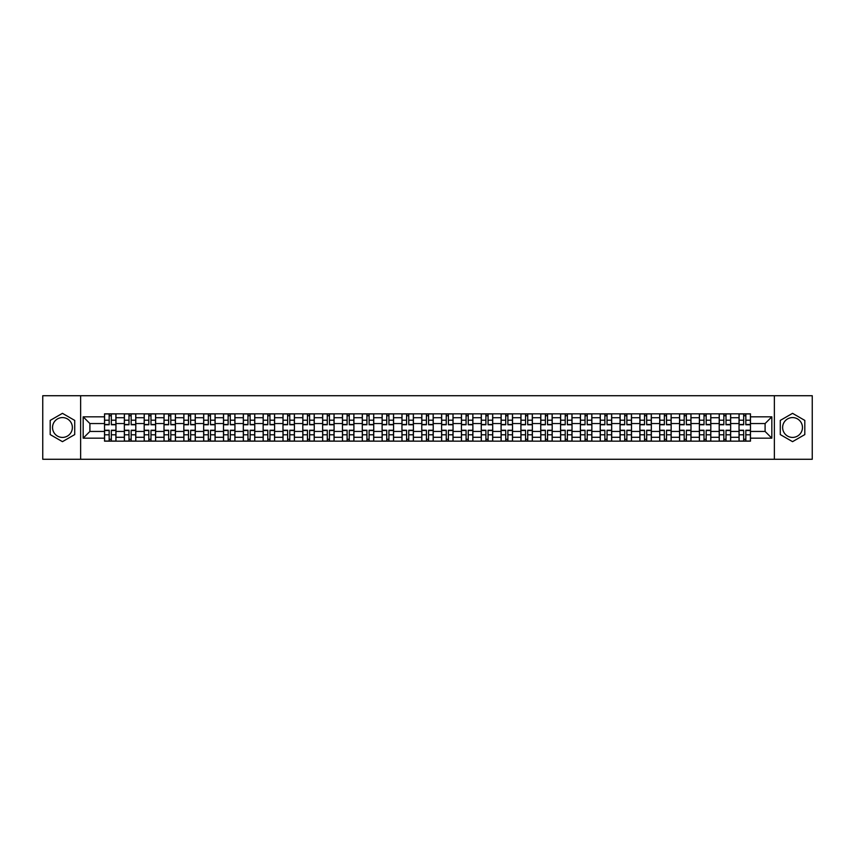 <?xml version="1.0" encoding="UTF-8"?>
<svg xmlns="http://www.w3.org/2000/svg" width="855" height="855" viewBox="0 0 855 855"><rect width="100%" height="100%" fill="white"/><g stroke="black" fill="none" stroke-linecap="round" stroke-linejoin="round"><path stroke-width="1.28" d="M62.447 437.418A9.918 9.918 0 0 1 52.54 427.5A9.918 9.918 0 0 1 62.447 417.582A9.918 9.918 0 0 1 72.365 427.5A9.918 9.918 0 0 1 62.447 437.418M792.553 437.418A9.918 9.918 0 0 1 782.635 427.5A9.918 9.918 0 0 1 792.553 417.582A9.918 9.918 0 0 1 802.46 427.5A9.918 9.918 0 0 1 792.553 437.418M774.374 459.274L812.25 459.274L812.25 395.726L42.75 395.726L42.75 459.274L774.374 459.274L774.374 395.726M124.349 441.159L124.349 417.71L115.959 417.71L115.959 441.159M115.959 417.71L115.959 413.841M124.349 417.71L124.349 413.841M135.795 413.841L135.795 441.159M144.185 441.159L144.185 413.841M155.621 413.841L155.621 441.159M164.01 441.159L164.01 413.841M175.446 413.841L175.446 441.159M183.836 441.159L183.836 413.841M195.282 413.841L195.282 441.159M203.661 441.159L203.661 413.841M215.107 413.841L215.107 441.159M223.497 441.159L223.497 413.841M234.933 413.841L234.933 441.159M243.322 441.159L243.322 413.841M254.758 413.841L254.758 441.159M263.148 441.159L263.148 413.841M274.594 413.841L274.594 441.159M282.984 441.159L282.984 413.841M294.419 413.841L294.419 441.159M302.809 441.159L302.809 413.841M314.245 413.841L314.245 441.159M322.634 441.159L322.634 413.841M334.081 413.841L334.081 441.159M342.47 441.159L342.47 413.841M353.906 413.841L353.906 441.159M362.296 441.159L362.296 413.841M373.731 413.841L373.731 441.159M382.121 441.159L382.121 413.841M393.567 413.841L393.567 441.159M401.957 441.159L401.957 413.841M413.393 413.841L413.393 441.159M421.782 441.159L421.782 413.841M433.218 413.841L433.218 441.159M441.608 441.159L441.608 413.841M453.043 413.841L453.043 441.159M461.433 441.159L461.433 413.841M472.879 413.841L472.879 441.159M481.269 441.159L481.269 413.841M492.704 413.841L492.704 441.159M501.094 441.159L501.094 413.841M512.53 413.841L512.53 441.159M520.919 441.159L520.919 413.841M532.366 413.841L532.366 441.159M540.755 441.159L540.755 413.841M552.191 413.841L552.191 441.159M560.581 441.159L560.581 413.841M572.016 413.841L572.016 441.159M580.406 441.159L580.406 413.841M591.852 413.841L591.852 441.159M600.242 441.159L600.242 413.841M611.678 413.841L611.678 441.159M620.067 441.159L620.067 413.841M631.503 413.841L631.503 441.159M639.893 441.159L639.893 413.841M651.339 413.841L651.339 441.159M659.718 441.159L659.718 413.841M671.164 413.841L671.164 441.159M679.554 441.159L679.554 413.841M690.99 413.841L690.99 441.159M699.379 441.159L699.379 413.841M710.815 413.841L710.815 441.159M719.205 441.159L719.205 413.841M730.651 413.841L730.651 441.159M739.041 441.159L739.041 413.841M739.041 431.444L730.651 431.444M719.205 431.444L710.815 431.444M699.379 431.444L690.99 431.444M679.554 431.444L671.164 431.444M659.718 431.444L651.339 431.444M639.893 431.444L631.503 431.444M620.067 431.444L611.678 431.444M600.242 431.444L591.852 431.444M580.406 431.444L572.016 431.444M560.581 431.444L552.191 431.444M540.755 431.444L532.366 431.444M520.919 431.444L512.53 431.444M501.094 431.444L492.704 431.444M481.269 431.444L472.879 431.444M461.433 431.444L453.043 431.444M441.608 431.444L433.218 431.444M421.782 431.444L413.393 431.444M401.957 431.444L393.567 431.444M382.121 431.444L373.731 431.444M362.296 431.444L353.906 431.444M342.47 431.444L334.081 431.444M322.634 431.444L314.245 431.444M302.809 431.444L294.419 431.444M282.984 431.444L274.594 431.444M263.148 431.444L254.758 431.444M243.322 431.444L234.933 431.444M223.497 431.444L215.107 431.444M203.661 431.444L195.282 431.444M183.836 431.444L175.446 431.444M164.01 431.444L155.621 431.444M144.185 431.444L135.795 431.444M124.349 431.444L115.959 431.444M739.041 423.556L730.651 423.556M719.205 423.556L710.815 423.556M699.379 423.556L690.99 423.556M679.554 423.556L671.164 423.556M659.718 423.556L651.339 423.556M639.893 423.556L631.503 423.556M620.067 423.556L611.678 423.556M600.242 423.556L591.852 423.556M580.406 423.556L572.016 423.556M560.581 423.556L552.191 423.556M540.755 423.556L532.366 423.556M520.919 423.556L512.53 423.556M501.094 423.556L492.704 423.556M481.269 423.556L472.879 423.556M461.433 423.556L453.043 423.556M441.608 423.556L433.218 423.556M421.782 423.556L413.393 423.556M401.957 423.556L393.567 423.556M382.121 423.556L373.731 423.556M362.296 423.556L353.906 423.556M342.47 423.556L334.081 423.556M322.634 423.556L314.245 423.556M302.809 423.556L294.419 423.556M282.984 423.556L274.594 423.556M263.148 423.556L254.758 423.556M243.322 423.556L234.933 423.556M223.497 423.556L215.107 423.556M203.661 423.556L195.282 423.556M183.836 423.556L175.446 423.556M164.01 423.556L155.621 423.556M144.185 423.556L135.795 423.556M124.349 423.556L115.959 423.556M89.903 431.444L104.524 431.444L104.524 423.556L89.903 423.556L89.903 431.444L83.17 438.177L83.17 416.823L104.524 416.823L104.524 423.556M750.476 423.556L750.476 431.444L765.097 431.444L765.097 423.556L750.476 423.556L750.476 413.841L104.524 413.841L104.524 416.823M750.476 416.823L771.83 416.823L771.83 438.177L750.476 438.177L750.476 431.444M104.524 431.444L104.524 441.159L750.476 441.159L750.476 438.177M104.524 438.177L83.17 438.177M80.627 459.274L80.627 395.726M74.716 420.414L62.447 413.339L50.189 420.414L50.189 434.586L62.447 441.661L74.716 434.586L74.716 420.414M804.812 420.414L792.553 413.339L780.284 420.414L780.284 434.586L792.553 441.661L804.812 434.586L804.812 420.414M111.321 439.256L109.162 439.256M109.162 415.744L111.321 415.744M131.157 439.256L128.987 439.256M128.987 415.744L131.157 415.744M150.982 439.256L148.823 439.256M148.823 415.744L150.982 415.744M170.808 439.256L168.649 439.256M168.649 415.744L170.808 415.744M190.633 439.256L188.474 439.256M188.474 415.744L190.633 415.744M210.469 439.256L208.31 439.256M208.31 415.744L210.469 415.744M230.294 439.256L228.135 439.256M228.135 415.744L230.294 415.744M250.12 439.256L247.961 439.256M247.961 415.744L250.12 415.744M269.956 439.256L267.786 439.256M267.786 415.744L269.956 415.744M289.781 439.256L287.622 439.256M287.622 415.744L289.781 415.744M309.606 439.256L307.447 439.256M307.447 415.744L309.606 415.744M329.442 439.256L327.273 439.256M327.273 415.744L329.442 415.744M349.268 439.256L347.109 439.256M347.109 415.744L349.268 415.744M369.093 439.256L366.934 439.256M366.934 415.744L369.093 415.744M388.918 439.256L386.759 439.256M386.759 415.744L388.918 415.744M408.754 439.256L406.595 439.256M406.595 415.744L408.754 415.744M428.579 439.256L426.421 439.256M426.421 415.744L428.579 415.744M448.405 439.256L446.246 439.256M446.246 415.744L448.405 415.744M468.241 439.256L466.082 439.256M466.082 415.744L468.241 415.744M488.066 439.256L485.907 439.256M485.907 415.744L488.066 415.744M507.891 439.256L505.733 439.256M505.733 415.744L507.891 415.744M527.727 439.256L525.558 439.256M525.558 415.744L527.727 415.744M547.553 439.256L545.394 439.256M545.394 415.744L547.553 415.744M567.378 439.256L565.219 439.256M565.219 415.744L567.378 415.744M587.214 439.256L585.044 439.256M585.044 415.744L587.214 415.744M607.039 439.256L604.88 439.256M604.88 415.744L607.039 415.744M626.865 439.256L624.706 439.256M624.706 415.744L626.865 415.744M646.69 439.256L644.531 439.256M644.531 415.744L646.69 415.744M666.526 439.256L664.367 439.256M664.367 415.744L666.526 415.744M686.351 439.256L684.192 439.256M684.192 415.744L686.351 415.744M706.177 439.256L704.018 439.256M704.018 415.744L706.177 415.744M726.013 439.256L723.843 439.256M723.843 415.744L726.013 415.744M745.838 439.256L743.679 439.256M743.679 415.744L745.838 415.744M83.17 416.823L89.903 423.556M765.097 431.444L771.83 438.177M765.097 423.556L771.83 416.823M111.321 424.764L111.321 413.959L115.895 413.959L115.895 424.764L111.321 424.764M109.162 415.616L111.321 415.616M109.162 413.959L104.588 413.959L104.588 424.764L109.162 424.764L109.162 413.959L111.321 413.959M109.162 430.236L109.162 441.041L104.588 441.041L104.588 430.236L109.162 430.236M111.321 439.385L109.162 439.385M111.321 441.041L115.895 441.041L115.895 430.236L111.321 430.236L111.321 441.041L109.162 441.041M131.157 424.764L131.157 413.959L135.731 413.959L135.731 424.764L131.157 424.764M128.987 415.616L131.157 415.616M128.987 413.959L124.413 413.959L124.413 424.764L128.987 424.764L128.987 413.959L131.157 413.959M150.982 424.764L150.982 413.959L155.557 413.959L155.557 424.764L150.982 424.764M148.823 415.616L150.982 415.616M148.823 413.959L144.249 413.959L144.249 424.764L148.823 424.764L148.823 413.959L150.982 413.959M128.987 430.236L128.987 441.041L124.413 441.041L124.413 430.236L128.987 430.236M131.157 439.385L128.987 439.385M131.157 441.041L135.731 441.041L135.731 430.236L131.157 430.236L131.157 441.041L128.987 441.041M148.823 430.236L148.823 441.041L144.249 441.041L144.249 430.236L148.823 430.236M150.982 439.385L148.823 439.385M150.982 441.041L155.557 441.041L155.557 430.236L150.982 430.236L150.982 441.041L148.823 441.041M170.808 424.764L170.808 413.959L175.382 413.959L175.382 424.764L170.808 424.764M168.649 415.616L170.808 415.616M168.649 413.959L164.075 413.959L164.075 424.764L168.649 424.764L168.649 413.959L170.808 413.959M190.633 424.764L190.633 413.959L195.218 413.959L195.218 424.764L190.633 424.764M188.474 415.616L190.633 415.616M188.474 413.959L183.9 413.959L183.9 424.764L188.474 424.764L188.474 413.959L190.633 413.959M210.469 424.764L210.469 413.959L215.043 413.959L215.043 424.764L210.469 424.764M208.31 415.616L210.469 415.616M208.31 413.959L203.725 413.959L203.725 424.764L208.31 424.764L208.31 413.959L210.469 413.959M168.649 430.236L168.649 441.041L164.075 441.041L164.075 430.236L168.649 430.236M170.808 439.385L168.649 439.385M170.808 441.041L175.382 441.041L175.382 430.236L170.808 430.236L170.808 441.041L168.649 441.041M188.474 430.236L188.474 441.041L183.9 441.041L183.9 430.236L188.474 430.236M190.633 439.385L188.474 439.385M190.633 441.041L195.218 441.041L195.218 430.236L190.633 430.236L190.633 441.041L188.474 441.041M208.31 430.236L208.31 441.041L203.725 441.041L203.725 430.236L208.31 430.236M210.469 439.385L208.31 439.385M210.469 441.041L215.043 441.041L215.043 430.236L210.469 430.236L210.469 441.041L208.31 441.041M230.294 424.764L230.294 413.959L234.869 413.959L234.869 424.764L230.294 424.764M228.135 415.616L230.294 415.616M228.135 413.959L223.561 413.959L223.561 424.764L228.135 424.764L228.135 413.959L230.294 413.959M228.135 430.236L228.135 441.041L223.561 441.041L223.561 430.236L228.135 430.236M230.294 439.385L228.135 439.385M230.294 441.041L234.869 441.041L234.869 430.236L230.294 430.236L230.294 441.041L228.135 441.041M250.12 424.764L250.12 413.959L254.705 413.959L254.705 424.764L250.12 424.764M247.961 415.616L250.12 415.616M247.961 413.959L243.386 413.959L243.386 424.764L247.961 424.764L247.961 413.959L250.12 413.959M247.961 430.236L247.961 441.041L243.386 441.041L243.386 430.236L247.961 430.236M250.12 439.385L247.961 439.385M250.12 441.041L254.705 441.041L254.705 430.236L250.12 430.236L250.12 441.041L247.961 441.041M269.956 424.764L269.956 413.959L274.53 413.959L274.53 424.764L269.956 424.764M267.786 415.616L269.956 415.616M267.786 413.959L263.212 413.959L263.212 424.764L267.786 424.764L267.786 413.959L269.956 413.959M267.786 430.236L267.786 441.041L263.212 441.041L263.212 430.236L267.786 430.236M269.956 439.385L267.786 439.385M269.956 441.041L274.53 441.041L274.53 430.236L269.956 430.236L269.956 441.041L267.786 441.041M289.781 424.764L289.781 413.959L294.355 413.959L294.355 424.764L289.781 424.764M287.622 415.616L289.781 415.616M287.622 413.959L283.048 413.959L283.048 424.764L287.622 424.764L287.622 413.959L289.781 413.959M287.622 430.236L287.622 441.041L283.048 441.041L283.048 430.236L287.622 430.236M289.781 439.385L287.622 439.385M289.781 441.041L294.355 441.041L294.355 430.236L289.781 430.236L289.781 441.041L287.622 441.041M309.606 424.764L309.606 413.959L314.18 413.959L314.18 424.764L309.606 424.764M307.447 415.616L309.606 415.616M307.447 413.959L302.873 413.959L302.873 424.764L307.447 424.764L307.447 413.959L309.606 413.959M329.442 424.764L329.442 413.959L334.016 413.959L334.016 424.764L329.442 424.764M327.273 415.616L329.442 415.616M327.273 413.959L322.698 413.959L322.698 424.764L327.273 424.764L327.273 413.959L329.442 413.959M349.268 424.764L349.268 413.959L353.842 413.959L353.842 424.764L349.268 424.764M347.109 415.616L349.268 415.616M347.109 413.959L342.534 413.959L342.534 424.764L347.109 424.764L347.109 413.959L349.268 413.959M369.093 424.764L369.093 413.959L373.667 413.959L373.667 424.764L369.093 424.764M366.934 415.616L369.093 415.616M366.934 413.959L362.36 413.959L362.36 424.764L366.934 424.764L366.934 413.959L369.093 413.959M388.918 424.764L388.918 413.959L393.503 413.959L393.503 424.764L388.918 424.764M386.759 415.616L388.918 415.616M386.759 413.959L382.185 413.959L382.185 424.764L386.759 424.764L386.759 413.959L388.918 413.959M408.754 424.764L408.754 413.959L413.328 413.959L413.328 424.764L408.754 424.764M406.595 415.616L408.754 415.616M406.595 413.959L402.01 413.959L402.01 424.764L406.595 424.764L406.595 413.959L408.754 413.959M307.447 430.236L307.447 441.041L302.873 441.041L302.873 430.236L307.447 430.236M309.606 439.385L307.447 439.385M309.606 441.041L314.18 441.041L314.18 430.236L309.606 430.236L309.606 441.041L307.447 441.041M327.273 430.236L327.273 441.041L322.698 441.041L322.698 430.236L327.273 430.236M329.442 439.385L327.273 439.385M329.442 441.041L334.016 441.041L334.016 430.236L329.442 430.236L329.442 441.041L327.273 441.041M347.109 430.236L347.109 441.041L342.534 441.041L342.534 430.236L347.109 430.236M349.268 439.385L347.109 439.385M349.268 441.041L353.842 441.041L353.842 430.236L349.268 430.236L349.268 441.041L347.109 441.041M366.934 430.236L366.934 441.041L362.36 441.041L362.36 430.236L366.934 430.236M369.093 439.385L366.934 439.385M369.093 441.041L373.667 441.041L373.667 430.236L369.093 430.236L369.093 441.041L366.934 441.041M386.759 430.236L386.759 441.041L382.185 441.041L382.185 430.236L386.759 430.236M388.918 439.385L386.759 439.385M388.918 441.041L393.503 441.041L393.503 430.236L388.918 430.236L388.918 441.041L386.759 441.041M406.595 430.236L406.595 441.041L402.01 441.041L402.01 430.236L406.595 430.236M408.754 439.385L406.595 439.385M408.754 441.041L413.328 441.041L413.328 430.236L408.754 430.236L408.754 441.041L406.595 441.041M428.579 424.764L428.579 413.959L433.154 413.959L433.154 424.764L428.579 424.764M426.421 415.616L428.579 415.616M426.421 413.959L421.846 413.959L421.846 424.764L426.421 424.764L426.421 413.959L428.579 413.959M426.421 430.236L426.421 441.041L421.846 441.041L421.846 430.236L426.421 430.236M428.579 439.385L426.421 439.385M428.579 441.041L433.154 441.041L433.154 430.236L428.579 430.236L428.579 441.041L426.421 441.041M448.405 424.764L448.405 413.959L452.99 413.959L452.99 424.764L448.405 424.764M446.246 415.616L448.405 415.616M446.246 413.959L441.672 413.959L441.672 424.764L446.246 424.764L446.246 413.959L448.405 413.959M446.246 430.236L446.246 441.041L441.672 441.041L441.672 430.236L446.246 430.236M448.405 439.385L446.246 439.385M448.405 441.041L452.99 441.041L452.99 430.236L448.405 430.236L448.405 441.041L446.246 441.041M468.241 424.764L468.241 413.959L472.815 413.959L472.815 424.764L468.241 424.764M466.082 415.616L468.241 415.616M466.082 413.959L461.497 413.959L461.497 424.764L466.082 424.764L466.082 413.959L468.241 413.959M466.082 430.236L466.082 441.041L461.497 441.041L461.497 430.236L466.082 430.236M468.241 439.385L466.082 439.385M468.241 441.041L472.815 441.041L472.815 430.236L468.241 430.236L468.241 441.041L466.082 441.041M488.066 424.764L488.066 413.959L492.64 413.959L492.64 424.764L488.066 424.764M485.907 415.616L488.066 415.616M485.907 413.959L481.333 413.959L481.333 424.764L485.907 424.764L485.907 413.959L488.066 413.959M485.907 430.236L485.907 441.041L481.333 441.041L481.333 430.236L485.907 430.236M488.066 439.385L485.907 439.385M488.066 441.041L492.64 441.041L492.64 430.236L488.066 430.236L488.066 441.041L485.907 441.041M507.891 424.764L507.891 413.959L512.466 413.959L512.466 424.764L507.891 424.764M505.733 415.616L507.891 415.616M505.733 413.959L501.158 413.959L501.158 424.764L505.733 424.764L505.733 413.959L507.891 413.959M505.733 430.236L505.733 441.041L501.158 441.041L501.158 430.236L505.733 430.236M507.891 439.385L505.733 439.385M507.891 441.041L512.466 441.041L512.466 430.236L507.891 430.236L507.891 441.041L505.733 441.041M527.727 424.764L527.727 413.959L532.302 413.959L532.302 424.764L527.727 424.764M525.558 415.616L527.727 415.616M525.558 413.959L520.984 413.959L520.984 424.764L525.558 424.764L525.558 413.959L527.727 413.959M525.558 430.236L525.558 441.041L520.984 441.041L520.984 430.236L525.558 430.236M527.727 439.385L525.558 439.385M527.727 441.041L532.302 441.041L532.302 430.236L527.727 430.236L527.727 441.041L525.558 441.041M547.553 424.764L547.553 413.959L552.127 413.959L552.127 424.764L547.553 424.764M545.394 415.616L547.553 415.616M545.394 413.959L540.82 413.959L540.82 424.764L545.394 424.764L545.394 413.959L547.553 413.959M545.394 430.236L545.394 441.041L540.82 441.041L540.82 430.236L545.394 430.236M547.553 439.385L545.394 439.385M547.553 441.041L552.127 441.041L552.127 430.236L547.553 430.236L547.553 441.041L545.394 441.041M567.378 424.764L567.378 413.959L571.952 413.959L571.952 424.764L567.378 424.764M565.219 415.616L567.378 415.616M565.219 413.959L560.645 413.959L560.645 424.764L565.219 424.764L565.219 413.959L567.378 413.959M565.219 430.236L565.219 441.041L560.645 441.041L560.645 430.236L565.219 430.236M567.378 439.385L565.219 439.385M567.378 441.041L571.952 441.041L571.952 430.236L567.378 430.236L567.378 441.041L565.219 441.041M587.214 424.764L587.214 413.959L591.788 413.959L591.788 424.764L587.214 424.764M585.044 415.616L587.214 415.616M585.044 413.959L580.47 413.959L580.47 424.764L585.044 424.764L585.044 413.959L587.214 413.959M585.044 430.236L585.044 441.041L580.47 441.041L580.47 430.236L585.044 430.236M587.214 439.385L585.044 439.385M587.214 441.041L591.788 441.041L591.788 430.236L587.214 430.236L587.214 441.041L585.044 441.041M607.039 424.764L607.039 413.959L611.614 413.959L611.614 424.764L607.039 424.764M604.88 415.616L607.039 415.616M604.88 413.959L600.295 413.959L600.295 424.764L604.88 424.764L604.88 413.959L607.039 413.959M604.88 430.236L604.88 441.041L600.295 441.041L600.295 430.236L604.88 430.236M607.039 439.385L604.88 439.385M607.039 441.041L611.614 441.041L611.614 430.236L607.039 430.236L607.039 441.041L604.88 441.041M626.865 424.764L626.865 413.959L631.439 413.959L631.439 424.764L626.865 424.764M624.706 415.616L626.865 415.616M624.706 413.959L620.132 413.959L620.132 424.764L624.706 424.764L624.706 413.959L626.865 413.959M624.706 430.236L624.706 441.041L620.132 441.041L620.132 430.236L624.706 430.236M626.865 439.385L624.706 439.385M626.865 441.041L631.439 441.041L631.439 430.236L626.865 430.236L626.865 441.041L624.706 441.041M646.69 424.764L646.69 413.959L651.275 413.959L651.275 424.764L646.69 424.764M644.531 415.616L646.69 415.616M644.531 413.959L639.957 413.959L639.957 424.764L644.531 424.764L644.531 413.959L646.69 413.959M644.531 430.236L644.531 441.041L639.957 441.041L639.957 430.236L644.531 430.236M646.69 439.385L644.531 439.385M646.69 441.041L651.275 441.041L651.275 430.236L646.69 430.236L646.69 441.041L644.531 441.041M666.526 424.764L666.526 413.959L671.1 413.959L671.1 424.764L666.526 424.764M664.367 415.616L666.526 415.616M664.367 413.959L659.782 413.959L659.782 424.764L664.367 424.764L664.367 413.959L666.526 413.959M664.367 430.236L664.367 441.041L659.782 441.041L659.782 430.236L664.367 430.236M666.526 439.385L664.367 439.385M666.526 441.041L671.1 441.041L671.1 430.236L666.526 430.236L666.526 441.041L664.367 441.041M686.351 424.764L686.351 413.959L690.926 413.959L690.926 424.764L686.351 424.764M684.192 415.616L686.351 415.616M684.192 413.959L679.618 413.959L679.618 424.764L684.192 424.764L684.192 413.959L686.351 413.959M684.192 430.236L684.192 441.041L679.618 441.041L679.618 430.236L684.192 430.236M686.351 439.385L684.192 439.385M686.351 441.041L690.926 441.041L690.926 430.236L686.351 430.236L686.351 441.041L684.192 441.041M706.177 424.764L706.177 413.959L710.751 413.959L710.751 424.764L706.177 424.764M704.018 415.616L706.177 415.616M704.018 413.959L699.443 413.959L699.443 424.764L704.018 424.764L704.018 413.959L706.177 413.959M704.018 430.236L704.018 441.041L699.443 441.041L699.443 430.236L704.018 430.236M706.177 439.385L704.018 439.385M706.177 441.041L710.751 441.041L710.751 430.236L706.177 430.236L706.177 441.041L704.018 441.041M726.013 424.764L726.013 413.959L730.587 413.959L730.587 424.764L726.013 424.764M723.843 415.616L726.013 415.616M723.843 413.959L719.269 413.959L719.269 424.764L723.843 424.764L723.843 413.959L726.013 413.959M723.843 430.236L723.843 441.041L719.269 441.041L719.269 430.236L723.843 430.236M726.013 439.385L723.843 439.385M726.013 441.041L730.587 441.041L730.587 430.236L726.013 430.236L726.013 441.041L723.843 441.041M745.838 424.764L745.838 413.959L750.412 413.959L750.412 424.764L745.838 424.764M743.679 415.616L745.838 415.616M743.679 413.959L739.105 413.959L739.105 424.764L743.679 424.764L743.679 413.959L745.838 413.959M743.679 430.236L743.679 441.041L739.105 441.041L739.105 430.236L743.679 430.236M745.838 439.385L743.679 439.385M745.838 441.041L750.412 441.041L750.412 430.236L745.838 430.236L745.838 441.041L743.679 441.041M719.205 417.71L710.815 417.71M699.379 417.71L690.99 417.71M679.554 417.71L671.164 417.71M659.718 417.71L651.339 417.71M639.893 417.71L631.503 417.71M620.067 417.71L611.678 417.71M600.242 417.71L591.852 417.71M580.406 417.71L572.016 417.71M560.581 417.71L552.191 417.71M540.755 417.71L532.366 417.71M520.919 417.71L512.53 417.71M501.094 417.71L492.704 417.71M481.269 417.71L472.879 417.71M461.433 417.71L453.043 417.71M441.608 417.71L433.218 417.71M421.782 417.71L413.393 417.71M401.957 417.71L393.567 417.71M382.121 417.71L373.731 417.71M362.296 417.71L353.906 417.71M342.47 417.71L334.081 417.71M322.634 417.71L314.245 417.71M302.809 417.71L294.419 417.71M282.984 417.71L274.594 417.71M263.148 417.71L254.758 417.71M243.322 417.71L234.933 417.71M223.497 417.71L215.107 417.71M203.661 417.71L195.282 417.71M183.836 417.71L175.446 417.71M164.01 417.71L155.621 417.71M144.185 417.71L135.795 417.71M739.041 417.71L730.651 417.71M719.205 437.29L710.815 437.29M699.379 437.29L690.99 437.29M679.554 437.29L671.164 437.29M659.718 437.29L651.339 437.29M639.893 437.29L631.503 437.29M620.067 437.29L611.678 437.29M600.242 437.29L591.852 437.29M580.406 437.29L572.016 437.29M560.581 437.29L552.191 437.29M540.755 437.29L532.366 437.29M520.919 437.29L512.53 437.29M501.094 437.29L492.704 437.29M481.269 437.29L472.879 437.29M461.433 437.29L453.043 437.29M441.608 437.29L433.218 437.29M421.782 437.29L413.393 437.29M401.957 437.29L393.567 437.29M382.121 437.29L373.731 437.29M362.296 437.29L353.906 437.29M342.47 437.29L334.081 437.29M322.634 437.29L314.245 437.29M302.809 437.29L294.419 437.29M282.984 437.29L274.594 437.29M263.148 437.29L254.758 437.29M243.322 437.29L234.933 437.29M223.497 437.29L215.107 437.29M203.661 437.29L195.282 437.29M183.836 437.29L175.446 437.29M164.01 437.29L155.621 437.29M144.185 437.29L135.795 437.29M124.349 437.29L115.959 437.29M739.041 437.29L730.651 437.29M111.321 424.497L115.895 424.497M111.321 420.211L115.895 420.211M104.588 424.497L109.162 424.497M104.588 420.211L109.162 420.211M109.162 430.503L104.588 430.503M109.162 434.789L104.588 434.789M115.895 430.503L111.321 430.503M115.895 434.789L111.321 434.789M131.157 424.497L135.731 424.497M131.157 420.211L135.731 420.211M124.413 424.497L128.987 424.497M124.413 420.211L128.987 420.211M150.982 424.497L155.557 424.497M150.982 420.211L155.557 420.211M144.249 424.497L148.823 424.497M144.249 420.211L148.823 420.211M128.987 430.503L124.413 430.503M128.987 434.789L124.413 434.789M135.731 430.503L131.157 430.503M135.731 434.789L131.157 434.789M148.823 430.503L144.249 430.503M148.823 434.789L144.249 434.789M155.557 430.503L150.982 430.503M155.557 434.789L150.982 434.789M170.808 424.497L175.382 424.497M170.808 420.211L175.382 420.211M164.075 424.497L168.649 424.497M164.075 420.211L168.649 420.211M190.633 424.497L195.218 424.497M190.633 420.211L195.218 420.211M183.9 424.497L188.474 424.497M183.9 420.211L188.474 420.211M210.469 424.497L215.043 424.497M210.469 420.211L215.043 420.211M203.725 424.497L208.31 424.497M203.725 420.211L208.31 420.211M168.649 430.503L164.075 430.503M168.649 434.789L164.075 434.789M175.382 430.503L170.808 430.503M175.382 434.789L170.808 434.789M188.474 430.503L183.9 430.503M188.474 434.789L183.9 434.789M195.218 430.503L190.633 430.503M195.218 434.789L190.633 434.789M208.31 430.503L203.725 430.503M208.31 434.789L203.725 434.789M215.043 430.503L210.469 430.503M215.043 434.789L210.469 434.789M230.294 424.497L234.869 424.497M230.294 420.211L234.869 420.211M223.561 424.497L228.135 424.497M223.561 420.211L228.135 420.211M228.135 430.503L223.561 430.503M228.135 434.789L223.561 434.789M234.869 430.503L230.294 430.503M234.869 434.789L230.294 434.789M250.12 424.497L254.705 424.497M250.12 420.211L254.705 420.211M243.386 424.497L247.961 424.497M243.386 420.211L247.961 420.211M247.961 430.503L243.386 430.503M247.961 434.789L243.386 434.789M254.705 430.503L250.12 430.503M254.705 434.789L250.12 434.789M269.956 424.497L274.53 424.497M269.956 420.211L274.53 420.211M263.212 424.497L267.786 424.497M263.212 420.211L267.786 420.211M267.786 430.503L263.212 430.503M267.786 434.789L263.212 434.789M274.53 430.503L269.956 430.503M274.53 434.789L269.956 434.789M289.781 424.497L294.355 424.497M289.781 420.211L294.355 420.211M283.048 424.497L287.622 424.497M283.048 420.211L287.622 420.211M287.622 430.503L283.048 430.503M287.622 434.789L283.048 434.789M294.355 430.503L289.781 430.503M294.355 434.789L289.781 434.789M309.606 424.497L314.18 424.497M309.606 420.211L314.18 420.211M302.873 424.497L307.447 424.497M302.873 420.211L307.447 420.211M329.442 424.497L334.016 424.497M329.442 420.211L334.016 420.211M322.698 424.497L327.273 424.497M322.698 420.211L327.273 420.211M349.268 424.497L353.842 424.497M349.268 420.211L353.842 420.211M342.534 424.497L347.109 424.497M342.534 420.211L347.109 420.211M369.093 424.497L373.667 424.497M369.093 420.211L373.667 420.211M362.36 424.497L366.934 424.497M362.36 420.211L366.934 420.211M388.918 424.497L393.503 424.497M388.918 420.211L393.503 420.211M382.185 424.497L386.759 424.497M382.185 420.211L386.759 420.211M408.754 424.497L413.328 424.497M408.754 420.211L413.328 420.211M402.01 424.497L406.595 424.497M402.01 420.211L406.595 420.211M307.447 430.503L302.873 430.503M307.447 434.789L302.873 434.789M314.18 430.503L309.606 430.503M314.18 434.789L309.606 434.789M327.273 430.503L322.698 430.503M327.273 434.789L322.698 434.789M334.016 430.503L329.442 430.503M334.016 434.789L329.442 434.789M347.109 430.503L342.534 430.503M347.109 434.789L342.534 434.789M353.842 430.503L349.268 430.503M353.842 434.789L349.268 434.789M366.934 430.503L362.36 430.503M366.934 434.789L362.36 434.789M373.667 430.503L369.093 430.503M373.667 434.789L369.093 434.789M386.759 430.503L382.185 430.503M386.759 434.789L382.185 434.789M393.503 430.503L388.918 430.503M393.503 434.789L388.918 434.789M406.595 430.503L402.01 430.503M406.595 434.789L402.01 434.789M413.328 430.503L408.754 430.503M413.328 434.789L408.754 434.789M428.579 424.497L433.154 424.497M428.579 420.211L433.154 420.211M421.846 424.497L426.421 424.497M421.846 420.211L426.421 420.211M426.421 430.503L421.846 430.503M426.421 434.789L421.846 434.789M433.154 430.503L428.579 430.503M433.154 434.789L428.579 434.789M448.405 424.497L452.99 424.497M448.405 420.211L452.99 420.211M441.672 424.497L446.246 424.497M441.672 420.211L446.246 420.211M446.246 430.503L441.672 430.503M446.246 434.789L441.672 434.789M452.99 430.503L448.405 430.503M452.99 434.789L448.405 434.789M468.241 424.497L472.815 424.497M468.241 420.211L472.815 420.211M461.497 424.497L466.082 424.497M461.497 420.211L466.082 420.211M466.082 430.503L461.497 430.503M466.082 434.789L461.497 434.789M472.815 430.503L468.241 430.503M472.815 434.789L468.241 434.789M488.066 424.497L492.64 424.497M488.066 420.211L492.64 420.211M481.333 424.497L485.907 424.497M481.333 420.211L485.907 420.211M485.907 430.503L481.333 430.503M485.907 434.789L481.333 434.789M492.64 430.503L488.066 430.503M492.64 434.789L488.066 434.789M507.891 424.497L512.466 424.497M507.891 420.211L512.466 420.211M501.158 424.497L505.733 424.497M501.158 420.211L505.733 420.211M505.733 430.503L501.158 430.503M505.733 434.789L501.158 434.789M512.466 430.503L507.891 430.503M512.466 434.789L507.891 434.789M527.727 424.497L532.302 424.497M527.727 420.211L532.302 420.211M520.984 424.497L525.558 424.497M520.984 420.211L525.558 420.211M525.558 430.503L520.984 430.503M525.558 434.789L520.984 434.789M532.302 430.503L527.727 430.503M532.302 434.789L527.727 434.789M547.553 424.497L552.127 424.497M547.553 420.211L552.127 420.211M540.82 424.497L545.394 424.497M540.82 420.211L545.394 420.211M545.394 430.503L540.82 430.503M545.394 434.789L540.82 434.789M552.127 430.503L547.553 430.503M552.127 434.789L547.553 434.789M567.378 424.497L571.952 424.497M567.378 420.211L571.952 420.211M560.645 424.497L565.219 424.497M560.645 420.211L565.219 420.211M565.219 430.503L560.645 430.503M565.219 434.789L560.645 434.789M571.952 430.503L567.378 430.503M571.952 434.789L567.378 434.789M587.214 424.497L591.788 424.497M587.214 420.211L591.788 420.211M580.47 424.497L585.044 424.497M580.47 420.211L585.044 420.211M585.044 430.503L580.47 430.503M585.044 434.789L580.47 434.789M591.788 430.503L587.214 430.503M591.788 434.789L587.214 434.789M607.039 424.497L611.614 424.497M607.039 420.211L611.614 420.211M600.295 424.497L604.88 424.497M600.295 420.211L604.88 420.211M604.88 430.503L600.295 430.503M604.88 434.789L600.295 434.789M611.614 430.503L607.039 430.503M611.614 434.789L607.039 434.789M626.865 424.497L631.439 424.497M626.865 420.211L631.439 420.211M620.132 424.497L624.706 424.497M620.132 420.211L624.706 420.211M624.706 430.503L620.132 430.503M624.706 434.789L620.132 434.789M631.439 430.503L626.865 430.503M631.439 434.789L626.865 434.789M646.69 424.497L651.275 424.497M646.69 420.211L651.275 420.211M639.957 424.497L644.531 424.497M639.957 420.211L644.531 420.211M644.531 430.503L639.957 430.503M644.531 434.789L639.957 434.789M651.275 430.503L646.69 430.503M651.275 434.789L646.69 434.789M666.526 424.497L671.1 424.497M666.526 420.211L671.1 420.211M659.782 424.497L664.367 424.497M659.782 420.211L664.367 420.211M664.367 430.503L659.782 430.503M664.367 434.789L659.782 434.789M671.1 430.503L666.526 430.503M671.1 434.789L666.526 434.789M686.351 424.497L690.926 424.497M686.351 420.211L690.926 420.211M679.618 424.497L684.192 424.497M679.618 420.211L684.192 420.211M684.192 430.503L679.618 430.503M684.192 434.789L679.618 434.789M690.926 430.503L686.351 430.503M690.926 434.789L686.351 434.789M706.177 424.497L710.751 424.497M706.177 420.211L710.751 420.211M699.443 424.497L704.018 424.497M699.443 420.211L704.018 420.211M704.018 430.503L699.443 430.503M704.018 434.789L699.443 434.789M710.751 430.503L706.177 430.503M710.751 434.789L706.177 434.789M726.013 424.497L730.587 424.497M726.013 420.211L730.587 420.211M719.269 424.497L723.843 424.497M719.269 420.211L723.843 420.211M723.843 430.503L719.269 430.503M723.843 434.789L719.269 434.789M730.587 430.503L726.013 430.503M730.587 434.789L726.013 434.789M745.838 424.497L750.412 424.497M745.838 420.211L750.412 420.211M739.105 424.497L743.679 424.497M739.105 420.211L743.679 420.211M743.679 430.503L739.105 430.503M743.679 434.789L739.105 434.789M750.412 430.503L745.838 430.503M750.412 434.789L745.838 434.789"/></g></svg>
